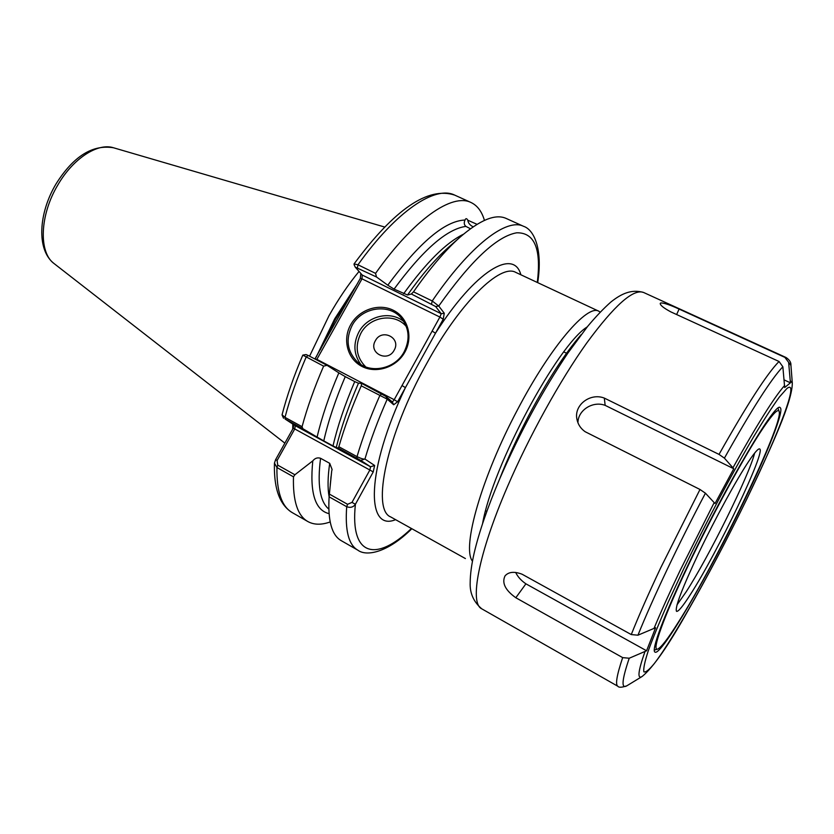 <?xml version="1.0" encoding="UTF-8"?>
<svg xmlns="http://www.w3.org/2000/svg" width="834" height="834" viewBox="0 0 834 834"><rect width="100%" height="100%" fill="white"/><g stroke="black" fill="none" stroke-linecap="round" stroke-linejoin="round"><path stroke-width="1.25" d="M470.428 228.756L465.893 226.389C464.079 224.846 463.787 222.73 465.018 220.04L465.07 219.905C465.831 218.164 466.738 218.268 467.791 220.218C468.187 222.97 469.917 225.149 472.961 226.744L473.191 226.806M404.897 352.073C396.598 367.325 376.311 374.018 361.925 366.407C347.413 359.016 342.305 339.469 350.739 324.655C358.964 309.727 378.74 302.94 393.21 310.227C407.795 317.285 413.414 336.926 404.897 352.073M352.104 325.5C345.432 339.282 347.152 351.375 357.244 361.758C370.317 374.226 395.201 369.087 404.136 351.844C410.245 339.365 409.244 328.054 401.133 317.9C388.654 302.94 361.549 307.298 352.104 325.5M394.159 350.217C387.622 362.978 367.961 352.897 375.383 340.689C381.826 328.023 401.529 337.895 394.159 350.217M465.893 226.389C446.857 228.996 422.921 249.898 394.065 289.106L407.565 295.017L411.36 293.995L413.497 291.837L432.231 300.97L438.747 306.036L444.272 313.24L443.219 319.214L397.609 401.779L393.69 404.771L387.216 399.163L361.247 385.819L361.654 383.4L358.495 383.14C348.529 406.179 341.116 427.644 336.248 447.524L338.291 448.035L338.854 446.732C344.39 427.498 351.854 407.19 361.247 385.819M359.027 271.446C348.466 284.196 338.458 298.958 329.003 315.711L309.56 356.201M528.725 415.582C547.354 380.492 564.837 353.522 581.152 334.653C564.837 353.512 547.354 380.492 528.725 415.582C517.309 437.423 507.52 458.794 499.347 479.696C507.51 458.804 517.309 437.433 528.725 415.582M472.461 561.188C461.577 547.531 481.698 477.142 517.445 409.869C550.774 346.037 587.49 303.951 598.802 311.207L600.178 312.104M338.854 446.732L357.015 456.625C360.736 458.46 363.363 459.273 364.927 459.044L374.622 465.476L373.225 471.929L355.399 504.278C353.314 507.218 350.416 508.021 346.704 506.707C344.942 530.487 348.654 544.977 357.838 550.169L341.325 540.713C331.776 535.313 327.71 520.687 329.117 496.835C327.533 488.099 327.731 476.923 329.701 463.318L320.569 458.283C317.181 484.669 319.922 501.599 328.804 509.084M394.065 289.106L387.789 285.207C419.335 242.454 445.075 220.729 465.018 220.04M407.586 294.892C421.639 274.991 435.098 259.301 447.973 247.792L449.578 246.374M314.908 358.995L360.267 278.493L360.861 273.51M275.616 459.659L293.224 428.196L294.746 428.957L277.096 460.504L277.732 465.143L294.892 474.765L293.474 476.819L276.93 467.53L274.449 463.068L275.616 459.659L277.096 460.504M293.797 424.767L293.224 428.196M302.064 426.685L302.815 428.686L285.145 419.054L284.988 417.386L302.064 426.685C307.256 407.513 314.439 387.33 323.623 366.147L302.805 355.107C293.87 375.936 286.959 395.827 282.069 414.779L284.988 417.386C290.023 398.245 297.092 378.115 306.172 357.015L308.142 355.461L327.032 365.323L323.623 366.147M330.17 521.948C321.434 525.066 313.991 524.93 307.84 521.542C297.582 515.725 292.797 500.817 293.474 476.819M302.815 428.686L317.097 437.079C321.757 417.219 329.003 395.816 338.844 372.861L327.032 365.323M329.034 513.65C315.033 510.252 309.623 492.654 312.792 460.858L294.892 474.765M323.78 440.894L333.016 445.929C337.582 426.195 344.817 404.751 354.731 381.586L345.255 376.634C335.393 399.747 328.242 421.16 323.78 440.894L317.097 437.079M329.347 494.082L347.569 504.299L346.704 506.707L329.117 496.835L331.661 471.304L330.254 484.637M330.848 478.476L331.056 476.35M338.844 372.861L345.255 376.634M312.792 460.858C314.981 458.158 317.566 457.303 320.569 458.283M354.731 381.586L358.453 383.223M336.248 447.524L333.016 445.929M329.701 463.318L332.088 469.469L331.661 471.304M354.137 264.764L354.043 263.94L357.974 264.785L375.571 273.364C414.05 218.821 452.32 193.008 471.033 202.516C477.371 205.518 481.844 211.482 484.429 220.385M467.791 220.218L477.038 224.325M375.571 273.364L376.478 276.971L387.789 285.207M413.497 291.837C429.635 268.704 445.012 250.596 459.628 237.534C479.946 219.905 495.459 213.546 506.175 218.445L523.502 226.295C533.624 229.433 543.038 248.209 537.701 282.643M598.802 311.207L515.798 272.405C500.525 263.273 460.149 302.252 426.528 363.822C386.705 434.9 371.266 509.678 390.719 516.944L465.403 558.561M292.776 424.12L292.724 429.093M482.594 523.564C492.685 465.33 557.456 346.006 586.646 327.282L587.344 326.772L586.646 327.282M316.274 359.704L316.857 359.36L394.19 399.715L439.883 317.056L362.008 278.837L316.857 359.36L315.242 358.776M302.805 355.107L306.068 354.554L308.142 355.461M361.654 383.4L385.892 396.4L392.387 402.061L393.69 404.771M376.478 276.971L355.242 267.13L362.217 275.043L441.217 313.73L435.64 306.526L411.36 293.995M285.145 419.054L295.288 425.715L370.546 466.779L360.747 460.389L338.291 448.035M347.569 504.299L351.99 502.391L369.848 470.011L294.746 428.957L295.288 425.715M385.892 396.4L387.216 399.163C377.906 420.263 370.473 440.216 364.927 459.044L360.747 460.389M374.622 465.476L370.546 466.779L369.848 470.011L373.225 471.929M411.433 528.485C376.958 561.616 349.748 557.592 355.399 504.278L351.99 502.391M362.217 275.043L362.008 278.837L360.267 278.493M537.284 282.455C541.454 248.991 534.604 232.446 516.715 232.801C496.897 236.241 470.908 260.656 438.747 306.036L435.64 306.526M444.272 313.24L441.217 313.73L439.883 317.056L443.219 319.214M397.609 401.779L394.19 399.715L392.387 402.061M520.864 274.782C513.848 248.052 475.484 270.32 435.484 333.225L432.137 331.077M395.597 519.665C365.459 532.228 366.209 469.396 405.428 387.622L402.03 385.548M792.279 382.733L790.945 365.48L784.909 357.39L679.105 309.07L676.635 314.543M679.105 309.07C669.9 304.827 663.791 302.794 660.789 302.961L660.257 303.368C660.028 305.119 663.551 307.954 670.828 311.885L779.029 361.487L782.855 366.762C771.262 378.897 751.788 409.358 724.412 458.137L733.764 468.75L605.161 405.366C592.807 400.654 577.837 410.234 577.952 422.786M629.222 658.234L646.59 650.77L655.607 627.731L637.947 635.195L631.265 634.57L522.105 574.23C514.317 571.259 508.625 571.811 505.039 575.877C501.651 582.883 505.248 590.17 515.819 597.738L622.664 657.619L629.222 658.234C621.726 680.429 621.059 689.551 627.199 685.59L641.971 676.572M743.303 502.704C767.718 452.497 784.815 409.609 780.103 407.628C776.266 400.529 726.706 483.803 688.842 563.409C663.968 615.211 650.801 650.916 655.034 652.136C661.299 656.181 708.775 574.407 743.303 502.704M724.412 458.137L719.023 454.405L604.306 398.089C590.232 392.522 573.646 405.126 576.972 419.429C578.025 424.527 580.745 428.613 585.134 431.71L699.987 489.475L705.428 493.196C678.553 544.018 652.532 598.948 637.947 635.195M733.764 468.75L715.03 503.527L705.428 493.196M782.855 366.762L784.679 387.539L790.423 382.816L788.651 362.529M790.423 382.816L784.127 379.897M604.306 398.089L605.161 405.366M515.673 572.437C517.778 576.826 521.198 580.62 525.91 583.821L646.59 650.77M515.819 597.738L525.91 583.821M763.61 427.352C745.669 453.748 712.622 514.13 687.914 566.15C663.124 618.275 651.469 651.5 657.599 649.123C661.06 647.622 667.888 638.792 678.084 622.623C716.27 562.95 783.814 423.14 779.164 411.464C778.132 408.389 772.941 413.685 763.61 427.352M676.989 604.879L686.007 592.057C708.764 557.07 749.047 475.734 754.645 453.081M690.437 594.423C717.323 552.921 766.446 450.35 759.628 448.932C758.294 448.348 754.666 452.466 748.744 461.285C736.62 479.425 715.562 517.904 699.236 551.952C682.139 588.22 674.581 608.017 676.551 611.353C678.303 611.833 682.931 606.193 690.437 594.423M360.82 364.448C353.679 354.44 353.022 343.65 358.86 332.078C367.387 315.815 390.646 310.321 403.917 321.632M406.335 326.563C394.878 312.51 369.608 316.399 360.851 333.319C354.7 346.1 356.327 357.286 365.719 366.897M54.2 263.659C36.373 250.137 38.395 213.504 55.993 183.991C73.35 156.375 92.511 144.303 113.487 147.764C97.786 142.635 73.267 158.314 58.005 184.689C39.646 215.016 38.5 252.608 54.2 263.659L284.863 443.146M356.973 284.373L334.705 318.817L316.169 357.119M353.178 291.139L335.518 319.245L320.266 349.821M403.614 293.776C426.132 262.574 446.086 242.715 463.475 234.208M277.732 465.143L276.93 467.53C276.586 491.591 281.694 506.624 292.275 512.629C284.623 507.989 279.432 500.087 276.69 488.933C274.907 481.552 274.157 472.93 274.449 463.068M357.056 458.262L357.015 456.625C362.727 437.37 370.338 417 379.824 395.535L381.701 393.867M471.033 202.516L454.697 195.114C435.379 185.325 396.557 210.679 357.974 264.785L357.442 267.672M431.564 303.868L432.231 300.97C470.355 245.008 506.822 217.684 523.502 226.295M507.541 486.483C478.101 554.547 469.375 603.295 481.739 608.81C473.597 601.867 469.75 593.172 470.178 582.726C470.23 574.355 471.564 564.43 474.192 552.932C479.102 532.05 487.619 507.301 499.774 478.685C519.874 432.512 542.59 390.625 567.933 353.022L587.616 326.428C595.862 316.586 603.618 308.455 610.874 302.033C621.226 293.756 631.421 288.95 643.567 292.463C633.36 288.501 614.418 305.338 586.74 342.993C560.052 380.377 529.267 435.994 507.541 486.483M683.4 569.476L668.357 601.856C659.715 621.466 653.012 637.812 648.247 650.906C644.713 661.789 643.254 668.764 643.869 671.818C645.61 672.642 649.061 669.921 654.221 663.666C674.185 637.833 714.978 564.608 746.993 498.596C779.071 432.606 799.962 378.083 786.889 388.519L779.352 397.057C772.492 406.492 763.996 419.606 753.842 436.401C732.45 472.628 705.637 523.231 683.4 569.476M714.217 502.537L680.21 570.279C669.639 592.432 660.872 611.875 653.929 628.607M644.943 651.646C638.02 671.443 637.124 679.689 642.253 676.395C653.137 667.461 668.107 646.037 687.164 612.114C707.305 577.003 727.29 539.098 747.118 498.409C772.962 443.803 792.363 401.3 792.3 383.067L790.403 380.763M481.739 608.81L617.858 686.267C615.169 684.818 616.764 675.259 622.664 657.619M631.265 634.57C638.844 615.586 648.675 593.287 660.768 567.673L699.987 489.475M719.023 454.405C747.087 404.573 767.092 373.601 779.029 361.487M784.909 357.39L786.035 357.505C789.485 359.84 791.112 362.373 790.924 365.083M784.658 385.444C774.213 397.245 756.991 424.683 732.971 467.738M485.638 510.7L486.816 511.409M113.487 147.764L384.703 227.046M307.84 521.542L292.275 512.629M357.838 550.169C366.324 556.674 387.487 552.859 411.84 528.714M447.973 247.792L459.628 237.534M354.043 263.94C394.524 209.251 428.071 186.305 454.697 195.114M563.784 351.979L566.609 353.178M282.132 415.155L283.55 418.241M354.085 264.659L355.242 267.13M643.567 292.463L786.035 357.505M617.858 686.267C618.88 687.685 621.872 687.529 626.855 685.798M657.494 649.154L654.315 650.082M779.133 411.36L778.028 408.243"/></g></svg>
